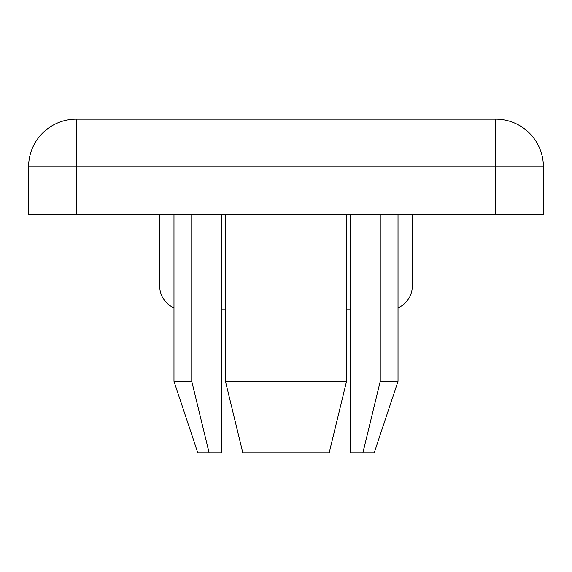 <?xml version="1.0" encoding="UTF-8"?>
<svg xmlns="http://www.w3.org/2000/svg" width="572" height="572" viewBox="0 0 572 572"><rect width="100%" height="100%" fill="white"/><g stroke="black" fill="none" stroke-linecap="round" stroke-linejoin="round"><path stroke-width="0.86" d="M398.019 381.331L380.244 381.331L362.884 452.831L374.181 452.831L398.019 381.331L398.019 214.5M380.244 214.5L380.244 381.331M350.522 214.5L350.522 452.831L362.884 452.831M329.179 452.831L346.539 381.331L225.461 381.331L242.821 452.831L329.179 452.831M225.461 214.5L225.461 381.331M209.116 452.831L191.756 381.331L173.981 381.331L197.819 452.831L221.478 452.831L221.478 214.5M346.539 214.5L346.539 381.331L346.539 214.5M191.756 214.5L191.756 381.331M173.981 307.843A23.831 23.831 0 0 1 159.681 286L159.681 214.5M221.478 309.831L225.461 309.831M346.539 309.831L350.522 309.831M412.319 214.5L412.319 286A23.831 23.831 0 0 1 398.019 307.843M495.731 214.5L495.731 166.831L543.4 166.831A47.669 47.669 0 0 0 495.731 119.169L76.269 119.169L76.269 166.831L495.731 166.831L495.731 119.169A47.669 47.669 0 0 1 543.4 166.831L543.4 214.5L28.6 214.5L28.6 166.831A47.669 47.669 0 0 1 76.269 119.169A47.669 47.669 0 0 0 28.6 166.831L76.269 166.831L76.269 214.5M173.981 214.5L173.981 381.331"/></g></svg>
